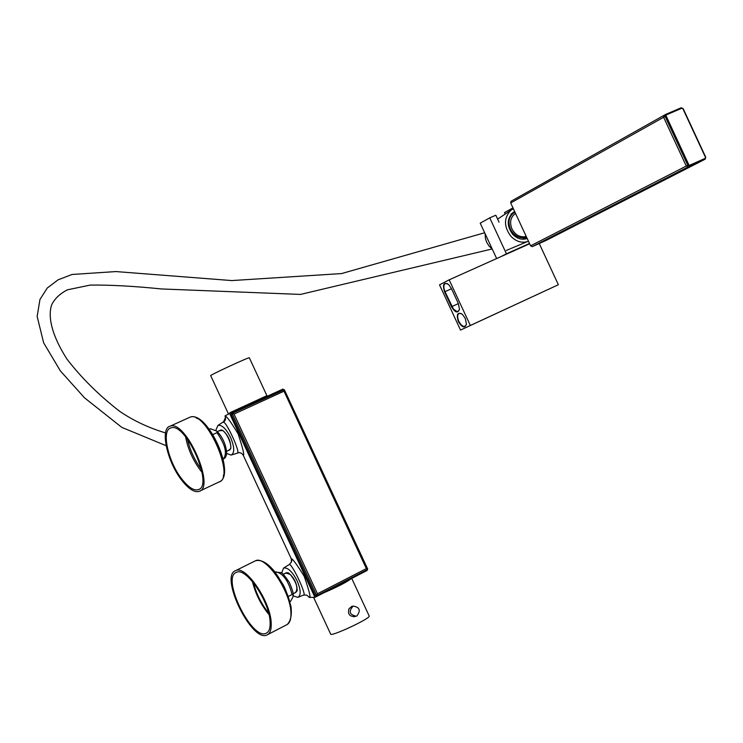 <?xml version="1.0" encoding="UTF-8"?>
<svg xmlns="http://www.w3.org/2000/svg" width="743" height="743" viewBox="0 0 743 743"><rect width="100%" height="100%" fill="white"/><g stroke="black" fill="none" stroke-linecap="round" stroke-linejoin="round"><path stroke-width="1.11" d="M309.218 597.381L314.948 597.363L229.587 413.461L224.99 415.931L225.25 416.489M229.587 413.461L283.009 389.053L283.427 389.954M366.912 569.816L367.2 570.429L314.948 597.363M243.184 455.115L291.247 558.717C292.491 558.55 296.819 564.429 304.24 576.354C309.497 591.707 311.141 598.709 309.19 597.372L308.986 596.88M225.296 416.637L225.222 416.479C226.178 415.486 230.469 421.272 238.104 433.847C242.989 448.67 244.679 455.765 243.165 455.143L243.1 454.995M237.602 452.793L237.528 452.821C240.453 452.301 225.928 420.566 223.346 422.293L223.439 422.247M215.841 430.29L217.913 425.433L224.823 420.947L225.603 418.922L225.222 416.479M217.996 425.395C221.897 424.699 226.095 428.72 230.581 437.46C234.584 447.221 234.76 453.1 231.119 455.097L226.587 453.425M309.19 597.372L306.794 595.106L303.553 595.087C307.184 595.626 292.315 564.039 289.389 564.531L289.538 564.327M281.662 572.992L283.566 568.089C287.727 567.206 292.259 571.488 297.172 580.915C300.924 589.923 301.147 595.403 297.822 597.372L293.132 595.84M285.006 573.392L288.553 572.946C294.209 577.738 297.089 583.654 297.2 590.722L294.804 592.905M286.789 572.695L288.284 572.807M297.228 590.592L296.42 591.874M219.176 430.782L222.826 430.494C228.342 435.565 230.999 441.574 230.794 448.521L228.324 450.527M220.987 430.132L222.501 430.299M230.841 448.298L229.986 449.552M351.3 578.63C346.628 582.187 337.396 586.942 323.614 592.895M369.132 615.873L369.215 616.058C370.246 618.687 329.651 637.531 330.598 633.983L313.741 597.66M352.814 606.177L349.126 608.461C347.473 613.885 349.359 616.579 354.792 616.56L355.163 616.421M349.117 579.754C344.789 582.856 337.025 586.849 325.833 591.753M356.946 615.891L356.231 616.188C349.424 614.693 348.402 611.322 353.185 606.093C359.677 607.133 360.931 610.402 356.946 615.891M229.838 412.764L266.923 395.685L229.838 412.764M228.296 413.591L210.706 375.689C208.198 375.893 248.794 357.049 249.323 357.764L249.351 357.829M231.584 411.975L265.037 396.558L231.584 411.975M271.204 623.228C271.483 629.637 270.09 633.556 267.025 634.968C251.747 642.992 218.981 575.463 235.745 570.596C245.822 564.949 270.805 601.774 271.204 623.228M270.118 622.132C270.387 628.216 269.068 631.921 266.161 633.259C251.701 640.856 220.68 576.93 236.553 572.314C246.1 566.974 269.737 601.821 270.118 622.132M285.888 572.955L290.225 574.46C296.485 582.233 298.314 588.233 295.686 592.45L293.076 593.787M232.531 413.229L284.337 389.694L367.609 568.878L367.404 569.565L317.122 595.468L316.462 595.208L232.308 413.907L232.531 413.229L231.389 413.786L231.175 414.473L315.218 595.533L316.462 595.208M316.945 595.514L315.218 595.533M367.692 569.259L366.345 568.609L284.002 391.199L284.337 389.694M284.002 391.199L234.036 414.065L232.327 413.489M316.797 595.468L317.456 593.778L366.345 568.609M220.021 430.392L220.383 430.225C225.408 428.024 234.621 448.883 229.178 450.128L226.587 451.335M181.784 480.275C167.138 461.932 159.726 428.358 170.11 426.194C185.741 419.396 215.99 487.761 199.003 491.439C194.304 492.6 188.564 488.875 181.784 480.275M181.924 479.151C168.048 461.784 161.027 429.993 170.853 427.949C185.657 421.504 214.29 486.228 198.214 489.711C193.765 490.807 188.332 487.287 181.924 479.151M705.571 157.284L705.023 159.262L689.606 166.135L687.749 165.187L665.115 116.428L665.617 114.441L666.35 114.877L666.109 115.871L688.798 164.76L689.727 165.243L705.181 158.343L705.72 157.2L683.151 108.599L681.136 107.791L665.672 114.422L663.936 115.388L663.62 117.264L686.226 165.968L688.111 166.906L703.612 159.986L546.551 240.221M705.46 157.33L682.873 108.682L681.229 107.763L665.691 114.413M664.149 115.267L663.62 117.264L686.226 165.968L688.111 166.906L689.606 166.135L689.727 165.243M705.181 158.343L705.023 159.262L688.111 166.906L532.285 246.639L546.467 240.268M663.945 115.379L511.008 201.297L510.682 202.969L530.586 245.831L688.798 164.76M682.873 108.682L705.72 157.2L705.172 159.178M510.682 202.969L666.109 115.871M526.248 236.497C520.221 237.76 515.447 235.225 511.936 228.909C509.382 222.166 510.58 217.002 515.531 213.417M514.918 212.08C508.955 215.888 507.506 221.711 510.58 229.55C514.639 236.423 519.97 238.958 526.555 237.166M530.586 245.831L532.285 246.639M525.041 239.07L526.731 237.537M525.747 238.763L526.908 237.918M512.586 213.111L511.008 214.03M514.88 212.015L511.24 214.151M522.245 239.209L527.019 238.159L523.239 239.237M513.107 212.795L511.444 213.919M523.081 238.596L524.131 237.788M523.397 238.429L524.279 237.769M510.348 252.416L521.92 247.233M529.49 243.472L506.429 253.8L489.748 217.857L495.804 215.219L499.036 222.176M505.212 214.049L504.516 212.572L512.967 207.882M489.748 217.857L480.219 223.169L496.649 258.555M506.429 253.8L500.986 256.614M465.239 318.357L466.446 324.087C464.849 328.508 462.165 327.682 458.375 321.626C456.165 314.205 457.502 311.781 462.397 314.354L465.239 318.357M461.44 313.63L459.35 313.267C457.298 314.41 457.121 317.131 458.821 321.422L460.809 324.505L463.149 326.298L464.839 326.456L466.4 324.412M447.639 283.761L445.568 283.38C443.469 284.523 443.283 287.281 445.001 291.655L453.434 309.06L457.075 311.614L457.874 311.54L459.453 309.506M444.565 291.869C442.336 284.337 443.673 281.885 448.596 284.513L451.335 288.405L458.282 303.376L459.49 309.199C457.892 313.574 455.218 312.757 451.475 306.748L444.565 291.869L451.484 288.739M529.629 243.778L449.162 279.832L439.522 284.848L460.521 330.078L558.365 284.727L539.232 243.518M449.162 279.832L470.347 325.48L558.365 284.727M470.347 325.48L460.521 330.078M492.256 249.1L489.135 246.147L486.86 242.627L485.458 238.689L485.077 233.627M528.468 241.28C522.245 243.425 516.422 241.8 510.989 236.404C503.754 226.689 503.689 218.005 510.766 210.353L513.348 208.718M527.066 238.503L527.159 238.457C522.032 240.193 517.23 238.837 512.772 234.398C506.615 225.965 506.745 218.628 513.181 212.405L514.658 211.532M526.508 237.184L524.939 239.079M288.275 596.453L292.101 594.493C288.405 580.562 282.934 573.02 275.699 571.859L275.319 572.054M290.559 601.328L292.918 597.103L293.16 595.282L292.101 594.493M216.984 432.658L216.975 431.154C222.501 437.088 225.714 444.082 226.624 452.143C226.578 455.998 225.473 458.282 223.309 458.998C227.516 453.629 225.408 444.853 216.984 432.658L212.86 434.562M209.322 429.305L210.464 428.785L209.452 429.138M216.975 431.154L210.464 428.785M243.165 455.143L241.661 453.341L239.33 452.552L231.714 454.883M289.389 564.531L291.442 562.014L291.247 558.717M267.703 634.615L286.603 624.817C289.724 623.368 291.172 619.439 290.95 613.04C290.754 591.595 265.743 555.03 255.453 560.779L254.608 561.197M290.624 618.659C292.853 606.567 288.182 591.799 276.6 574.348M252.397 581.463C255.434 593.741 260.96 604.774 268.975 614.563M253.372 582.642C256.344 593.843 261.425 603.975 268.613 613.059M234.036 414.065L317.456 593.778M232.308 413.907L231.175 414.473M188.908 417.677L190.115 417.129C206.052 410.192 236.107 478.213 218.832 482.058L200.034 490.956M196.449 418.17C210.306 421.801 229.438 463.093 223.253 476.012M202.05 472.325L200.526 470.44C192.874 460.103 187.886 448.865 185.555 436.726M187.385 439.057C189.957 450.156 194.647 460.279 201.455 469.418M681.907 108.209L666.35 114.877M451.475 306.748L458.385 303.59M298.249 597.205L303.515 595.106M283.566 568.089L289.445 564.392C291.683 561.968 292.324 560.176 291.377 559.015M225.528 417.371L223.346 422.293M369.215 616.058L351.736 578.398M354.03 616.727L354.792 616.56M353.185 606.093L351.346 606.52M355.507 616.346L353.622 616.764M249.323 357.764L266.923 395.685M287.244 624.482C290.764 620.888 292.008 614.888 290.987 606.492C288.098 596.044 285.433 588.688 282.999 584.425L274.854 571.887C267.675 562.962 261.202 559.265 255.453 560.779L235.745 570.596M266.811 632.925L266.161 633.259M283.269 574.274L286.139 572.825M232.475 413.257L231.333 413.823M316.992 595.505L315.812 595.812M217.43 431.581L220.383 430.225M170.11 426.194L190.115 417.129C207.873 410.489 237.045 476.523 218.832 482.058M198.214 489.711L199.189 489.247M665.403 114.561L511.008 201.297M458.357 311.317L457.874 311.54M465.313 326.242L464.839 326.456M166.107 445.679L121.796 427.374L84.488 397.793L60.397 370.915L43.661 342.857L37.15 316.425L39.964 299.448L47.264 288.024L58.121 279.805L72.052 274.473L115.852 271.566L231.825 280.575L341.52 273.582L484.668 232.745M492.098 248.979L300.478 294.423L161.482 288.953C133.833 286.139 110.075 284.848 90.2 285.089L67.427 289.816C59.895 293.708 54.648 298.695 51.685 304.769C47.803 316.109 51.267 334.638 66.954 359.092C81.201 377.63 98.68 394.979 119.4 411.13C133.238 420.594 148.619 427.857 165.531 432.909M506.317 250.447L510.079 248.868M511.008 248.478L527.056 241.754M497.615 219.111L510.766 210.353M293.16 595.282C293.55 593.406 292.231 589.041 289.203 582.178C284.132 575.008 281.43 571.822 281.095 572.63L275.086 572.175M210.78 428.674L209.266 429.222"/></g></svg>
